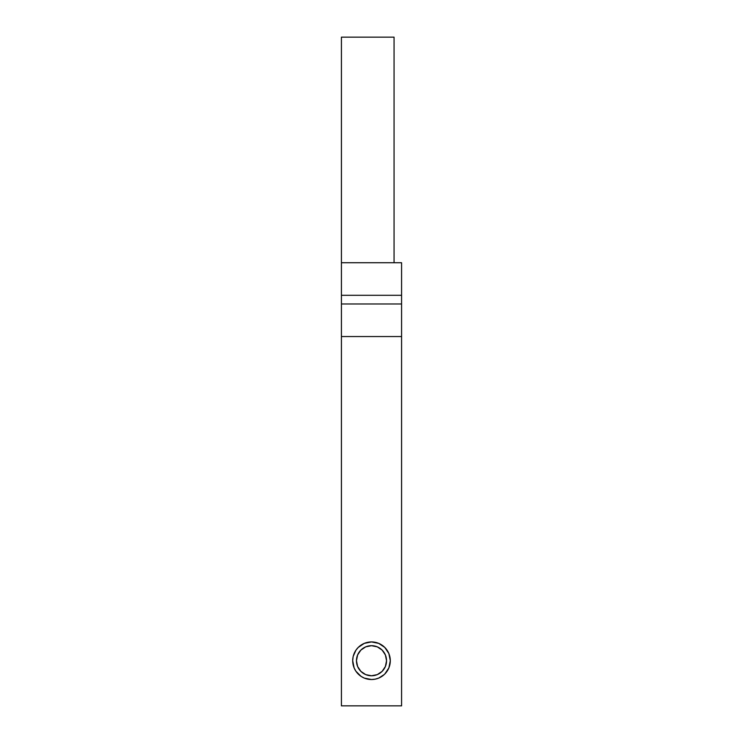 <?xml version="1.0" encoding="UTF-8"?>
<svg xmlns="http://www.w3.org/2000/svg" width="743" height="743" viewBox="0 0 743 743"><rect width="100%" height="100%" fill="white"/><g stroke="black" fill="none" stroke-linecap="round" stroke-linejoin="round"><path stroke-width="1.11" d="M384.79 674.022L388.868 667.929L390.298 660.731A18.798 18.798 0 0 1 371.5 679.529A18.798 18.798 0 0 1 352.702 660.731L354.132 667.929L355.869 671.18L361.052 676.362L364.302 678.099L371.5 679.529L375.169 679.167L378.698 678.099L384.335 674.468M386.536 660.731A15.036 15.036 0 0 1 371.5 675.768A15.036 15.036 0 0 1 356.464 660.731L357.606 666.49L360.866 671.366L365.742 674.625L371.5 675.768L377.258 674.625L382.134 671.366L385.394 666.49L386.536 660.731L385.394 654.973L382.134 650.097L377.258 646.837L371.5 645.695L365.742 646.837L360.866 650.097L357.606 654.973L356.464 660.731A15.036 15.036 0 0 1 371.5 645.695A15.036 15.036 0 0 1 386.536 660.731A15.036 15.036 0 0 1 371.5 675.768A15.036 15.036 0 0 1 356.464 660.731A15.036 15.036 0 0 1 371.5 645.695A15.036 15.036 0 0 1 386.536 660.731M341.418 262.734L394.059 262.734L394.059 37.15L341.418 37.15L341.418 262.734L341.418 37.15L394.059 37.15L394.059 262.734L341.418 262.734L341.418 295.296L341.418 37.15L394.059 37.15L394.059 262.734L401.582 262.734L401.582 705.85L341.418 705.85L401.582 705.85L401.582 336.542L401.582 705.85L341.418 705.85L341.418 336.542L401.582 336.542L401.582 303.98L341.418 303.98L341.418 262.734L401.582 262.734L401.582 295.296L341.418 295.296L401.582 295.296L401.582 303.98L341.418 303.98L341.418 336.542L401.582 336.542L401.582 303.98L341.418 303.98L341.418 295.296L401.582 295.296L401.582 303.98M367.831 642.296L371.5 641.933L364.302 643.364L358.21 647.441L355.869 650.292L353.231 656.292M358.21 647.441L358.962 646.726M358.999 652.382L359.343 651.871M368.565 645.983L371.5 645.695M353.064 657.063L352.702 660.731A18.798 18.798 0 0 1 371.5 641.933A18.798 18.798 0 0 1 390.298 660.731L388.868 653.543L384.79 647.441L378.698 643.364L371.5 641.933M341.418 295.296L341.418 336.542L401.582 336.542M341.418 336.542L341.418 303.98M390.298 660.731A18.798 18.798 0 0 1 371.5 679.529A18.798 18.798 0 0 1 352.702 660.731A18.798 18.798 0 0 1 371.5 641.933A18.798 18.798 0 0 1 390.298 660.731M394.059 262.734L401.582 262.734L401.582 295.296"/></g></svg>
